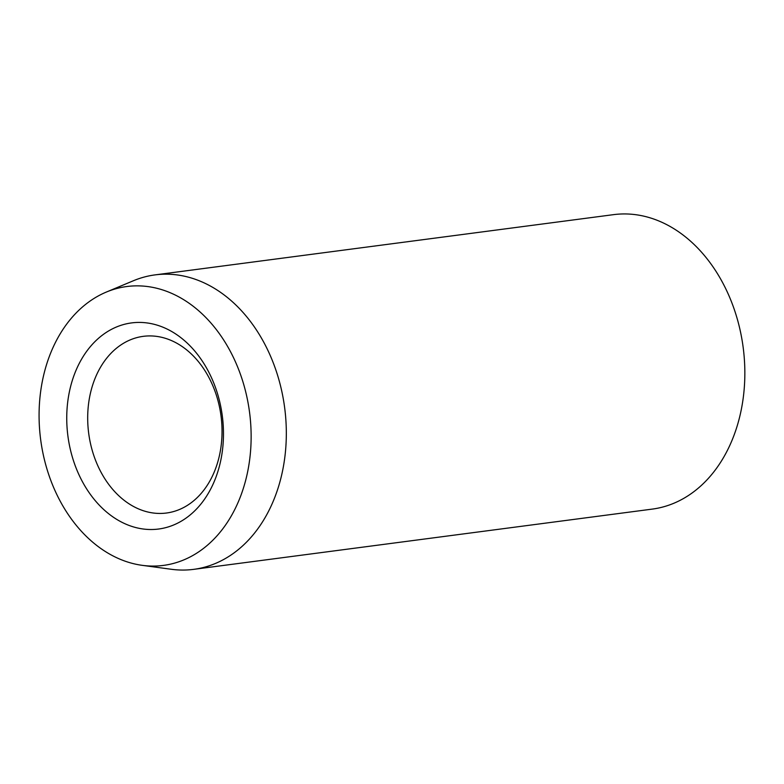 <?xml version="1.0" encoding="UTF-8"?>
<svg xmlns="http://www.w3.org/2000/svg" width="784" height="784" viewBox="0 0 784 784"><rect width="100%" height="100%" fill="white"/><g stroke="black" fill="none" stroke-linecap="round" stroke-linejoin="round"><path stroke-width="1.18" d="M88.063 302.506A140.64 105.33 -97.5 0 0 42.934 453.113A140.64 105.33 -97.5 0 0 142.247 565.342A140.64 105.33 -97.5 0 0 202.154 549.427A140.64 105.33 -97.5 0 0 239.581 371.969A140.64 105.33 -97.5 0 0 106.34 292.06A140.64 105.33 -97.5 0 0 88.063 302.506M106.34 292.06L133.447 280.731A148.49 111.21 82.5 0 1 155.036 274.89A148.49 111.21 82.5 0 1 278.712 379.064A148.49 111.21 82.5 0 1 234.612 552.475A148.49 111.21 82.5 0 1 193.717 569.351A148.49 111.21 82.5 0 1 171.353 569.282L142.247 565.342M102.949 334.719A103.949 77.851 82.5 0 1 211.161 376.996A103.949 77.851 82.5 0 1 187.268 517.215A103.949 77.851 82.5 0 1 79.047 474.928A103.949 77.851 82.5 0 1 102.949 334.719M191.002 502.897A89.092 66.728 -97.5 0 0 217.472 398.85A89.092 66.728 -97.5 0 0 143.256 336.346A89.092 66.728 -97.5 0 0 118.727 346.469A89.092 66.728 -97.5 0 0 92.257 450.516A89.092 66.728 -97.5 0 0 166.473 513.02A89.092 66.728 -97.5 0 0 191.002 502.897M155.036 274.89L613.549 214.649A148.49 111.21 82.5 0 1 737.234 318.823A148.49 111.21 82.5 0 1 693.125 492.234A148.49 111.21 82.5 0 1 652.229 509.11L193.717 569.351"/></g></svg>
